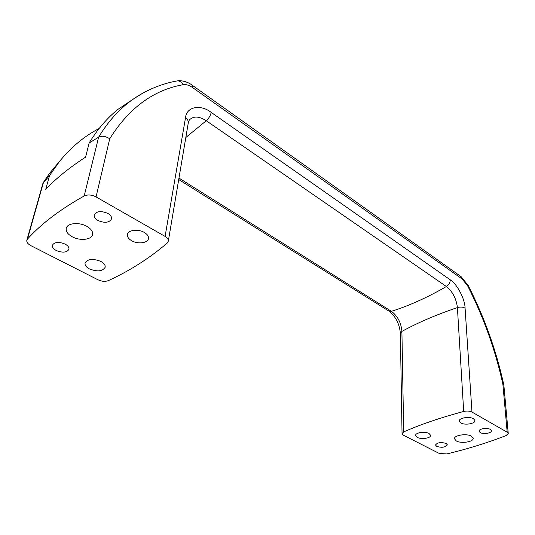 <?xml version="1.0" encoding="UTF-8"?>
<svg xmlns="http://www.w3.org/2000/svg" width="535" height="535" viewBox="0 0 535 535"><rect width="100%" height="100%" fill="white"/><g stroke="black" fill="none" stroke-linecap="round" stroke-linejoin="round"><path stroke-width="0.8" d="M471.409 436.165C466.56 433.23 453.834 435.243 454.482 438.8L456.328 440.96C461.203 443.843 473.809 441.87 473.181 438.279L471.409 436.165M446.143 443.448C440.86 441.963 437.322 442.492 435.523 445.026L436.761 446.437C442.03 447.902 445.555 447.367 447.347 444.832L446.143 443.448M490.294 429.384C487.144 427.398 478.584 428.816 479.059 431.223L480.196 432.594C483.359 434.554 491.859 433.156 491.397 430.728L490.294 429.384M429.023 433.477C425.011 431.15 415.18 432.634 415.601 435.47L417.253 437.383C421.279 439.67 431.036 438.205 430.628 435.343L429.023 433.477M473.462 418.731C469.402 416.17 458.689 417.962 459.251 421.078L460.782 422.938C464.861 425.452 475.488 423.687 474.946 420.55L473.462 418.731M462.16 279.016L467.637 285.85C483.58 317.128 495.323 349.877 502.867 384.097L507.193 432.213L471.977 412.057L465.082 308.153C464.995 299.078 457.03 283.851 450.263 279.825L211.198 112.41C200.658 104.024 186.434 106.579 185.498 117.807L165.088 236.416L96.046 196.907L109.722 138.779C128.968 108.023 153.438 89.994 183.13 84.704C186.013 84.236 189.183 85.199 192.64 87.6L462.16 279.016L460.662 276.348M507.193 432.213L508.25 433.497L506.137 435.564C487.104 442.926 467.309 449.052 446.738 453.947L439.202 453.426L403.417 435.209L402.046 433.631L403.691 431.899C420.764 424.409 440.766 417.594 463.691 411.462C466.915 410.753 469.67 410.954 471.977 412.057M153.585 87.947C145.627 91.238 138.023 95.558 130.781 100.901C118.469 109.956 107.749 122.047 98.621 137.187L84.196 195.977C60.214 209.379 41.295 223.757 27.445 239.125L26.844 240.188C26.482 242.168 27.833 243.987 30.903 245.659L98.039 279.818C101.817 281.517 105.275 281.778 108.411 280.601C129.951 270.697 149.539 258.191 167.167 243.091L168.311 241.178L188.28 122.889C188.514 121.004 187.584 119.312 185.498 117.807M109.722 138.779C105.448 136.077 101.744 135.542 98.621 137.187L89.151 142.992C97.524 129.236 107.16 118.001 118.061 109.294L134.566 98.239M99.129 128.507C84.537 136.044 71.369 146.971 59.619 161.302L49.601 175.42L42.907 183.391L26.844 240.188M86.764 226.298C79.133 221.891 67.196 223.082 66.266 228.298C65.751 231.408 67.744 234.23 72.238 236.771C79.936 241.084 91.679 239.854 92.568 234.584C93.05 231.601 91.111 228.84 86.764 226.298M65.143 244.1C58.763 241.579 54.503 241.967 52.363 245.251C52.042 247.163 53.326 248.909 56.228 250.507C62.602 252.995 66.835 252.587 68.935 249.29C69.249 247.424 67.985 245.692 65.143 244.1M107.849 213.418C101.082 210.609 96.534 211.118 94.207 214.936C93.879 216.989 95.136 218.848 97.972 220.52C104.74 223.296 109.26 222.761 111.541 218.915C111.848 216.916 110.618 215.083 107.849 213.418M100.814 261.408C92.93 258.358 87.68 258.88 85.058 262.986C84.731 265.173 86.209 267.166 89.499 268.958C97.377 271.961 102.6 271.399 105.161 267.279C105.469 265.146 104.017 263.193 100.814 261.408M144.263 232.424C138.164 228.739 128.005 230.003 127.437 234.477C127.123 236.811 128.56 238.904 131.75 240.77C137.89 244.388 147.921 243.097 148.469 238.59C148.757 236.33 147.352 234.276 144.263 232.424M165.088 236.416C167.442 237.841 168.518 239.426 168.311 241.178M84.196 195.977C87.747 194.406 91.699 194.713 96.046 196.907M502.867 384.097L503.863 385.153L508.25 433.497M49.601 175.42L45.736 189.276C56.523 178.041 69.804 167.335 85.573 157.156L89.151 142.992M27.445 239.125L43.522 182.234L49.574 173.327L60.508 160.206M191.965 85.045L192.64 87.6M467.637 285.85L468.138 285.389L461.103 276.662L192.279 85.272C187.283 81.24 179.559 80.15 177.473 80.865C179.767 80.879 181.653 82.156 183.13 84.704M176.303 81.086L177.473 80.865C160.895 83.768 145.333 90.448 130.781 100.901L118.061 109.294M403.691 431.899L401.905 331.406L400.374 333.399C399.511 323.963 395.76 316.58 389.126 311.243M188.28 122.889L189.263 120.087C193.349 115.868 199.02 116.088 206.256 120.743L446.384 286.513C452.617 291.602 456.295 298.624 457.405 307.578C436.252 314.754 417.748 322.692 401.905 331.406C401.156 322.732 397.645 316.038 391.386 311.316L388.691 310.969L178.717 179.546M450.263 279.825C450.196 282.587 448.905 284.814 446.384 286.513C427.258 297.567 408.927 305.833 391.386 311.316L178.964 178.081M185.812 137.502L206.256 120.743C208.904 118.255 210.549 115.473 211.198 112.41M463.691 411.462L457.405 307.578C460.374 306.742 462.935 306.936 465.082 308.153M43.348 182.455L49.574 173.327L59.606 161.316M402.046 433.631L400.374 333.399M468.138 285.389C484.309 317.074 496.212 350.291 503.85 385.039"/></g></svg>
